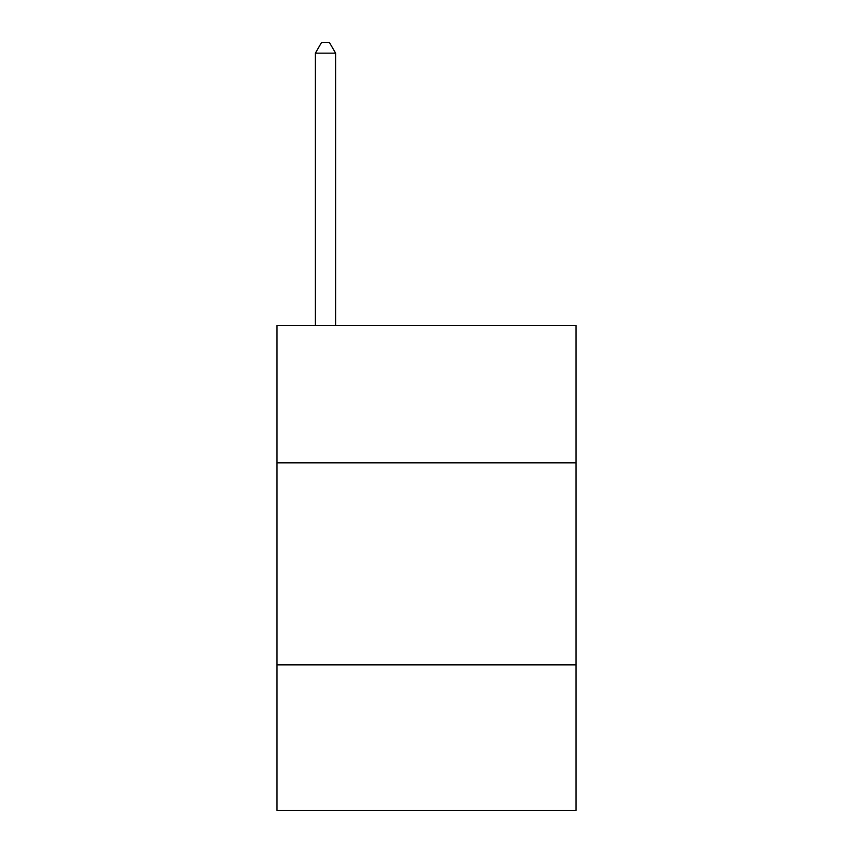 <?xml version="1.0" encoding="UTF-8"?>
<svg xmlns="http://www.w3.org/2000/svg" width="853" height="853" viewBox="0 0 853 853"><rect width="100%" height="100%" fill="white"/><g stroke="black" fill="none" stroke-linecap="round" stroke-linejoin="round"><path stroke-width="1.28" d="M575.999 462.87L575.999 325.483L277.001 325.483L277.001 462.87L575.999 462.87L575.999 810.35L277.001 810.35L277.001 462.87M575.999 664.892L277.001 664.892M335.592 325.483L335.592 53.153L315.386 53.153L315.386 325.483M315.386 53.153L321.442 42.65L329.525 42.65L335.592 53.153"/></g></svg>

